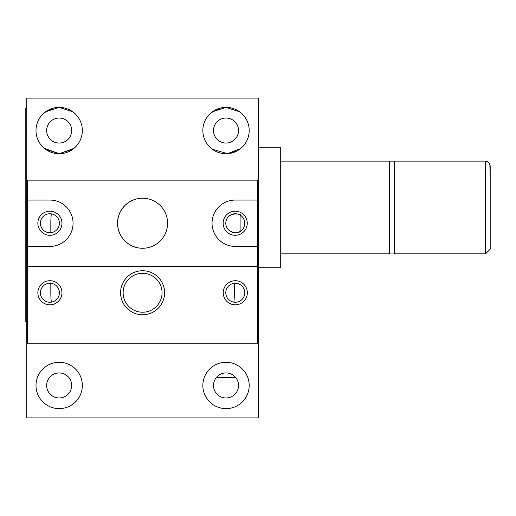 <?xml version="1.0" encoding="UTF-8"?>
<svg xmlns="http://www.w3.org/2000/svg" width="516" height="516" viewBox="0 0 516 516"><rect width="100%" height="100%" fill="white"/><g stroke="black" fill="none" stroke-linecap="round" stroke-linejoin="round"><path stroke-width="0.77" d="M216.301 377.577L235.741 377.577M82.341 385.452A23.175 23.175 0 0 0 59.172 362.284A23.175 23.175 0 0 0 35.997 385.452A23.175 23.175 0 0 0 59.172 408.627A23.175 23.175 0 0 0 82.341 385.452M240.108 215.049L240.108 231.426M226.027 153.716L236.431 151.246M212.353 111.83L226.002 107.373L239.682 111.824M240.553 112.494L236.483 109.869M226.027 107.373L220.268 108.096M220.209 108.115L211.192 112.74M249.196 130.548A23.175 23.175 0 0 0 226.021 107.373A23.175 23.175 0 0 0 202.846 130.548A23.175 23.175 0 0 0 226.021 153.716A23.175 23.175 0 0 0 249.196 130.548M74.001 112.74L69.634 109.869M59.172 107.373L53.412 108.096M53.361 108.115L44.337 112.74M45.505 111.83L59.153 107.373L72.827 111.824M82.341 130.548A23.175 23.175 0 0 0 59.172 107.373A23.175 23.175 0 0 0 35.997 130.548A23.175 23.175 0 0 0 59.172 153.716A23.175 23.175 0 0 0 82.341 130.548M249.196 385.452A23.175 23.175 0 0 0 226.021 362.284A23.175 23.175 0 0 0 202.846 385.452A23.175 23.175 0 0 0 226.021 408.627A23.175 23.175 0 0 0 249.196 385.452M162.063 292.759A19.466 19.466 0 0 0 142.597 273.293A19.466 19.466 0 0 0 123.131 292.759A19.466 19.466 0 0 0 142.597 312.225A19.466 19.466 0 0 0 162.063 292.759A19.466 19.466 0 0 0 142.597 273.293A19.466 19.466 0 0 0 123.131 292.759A19.466 19.466 0 0 0 142.597 312.225A19.466 19.466 0 0 0 162.063 292.759M213.508 385.452A12.513 12.513 0 0 0 226.021 397.971A12.513 12.513 0 0 0 238.534 385.452A12.513 12.513 0 0 0 226.021 372.939A12.513 12.513 0 0 0 213.508 385.452M46.659 130.548A12.513 12.513 0 0 0 59.172 143.061A12.513 12.513 0 0 0 71.685 130.548A12.513 12.513 0 0 0 59.172 118.029A12.513 12.513 0 0 0 46.659 130.548M234.361 283.303L234.361 292.759A91.771 91.771 0 0 1 233.883 302.157A91.771 91.771 0 0 0 234.361 292.759M50.826 223.241A91.771 91.771 0 0 1 51.31 213.843A91.771 91.771 0 0 0 50.826 223.241L50.826 232.697M50.826 292.759A91.771 91.771 0 0 0 51.31 302.157A91.771 91.771 0 0 1 50.826 292.759L50.826 283.303M213.508 130.548A12.513 12.513 0 0 0 226.021 143.061A12.513 12.513 0 0 0 238.534 130.548A12.513 12.513 0 0 0 226.021 118.029A12.513 12.513 0 0 0 213.508 130.548M258.464 266.34L258.464 417.895L26.729 417.895L26.729 98.105L258.464 98.105L258.464 266.34L26.729 266.34M40.396 223.241A9.501 9.501 0 0 0 49.904 232.742A9.501 9.501 0 0 0 59.404 223.241A9.501 9.501 0 0 0 49.904 213.74A9.501 9.501 0 0 0 40.396 223.241M225.789 223.241A9.501 9.501 0 0 0 235.29 232.742A9.501 9.501 0 0 0 244.79 223.241A9.501 9.501 0 0 0 235.29 213.74A9.501 9.501 0 0 0 225.789 223.241M45.479 149.24L59.114 153.716L72.827 149.266M74.001 148.35L59.243 153.716L44.337 148.35M240.553 148.595L227.55 153.671L212.366 149.266M240.849 230.942C242.533 232.4 226.35 235.896 225.789 223.228C226.363 210.593 242.546 214.082 240.849 215.533M46.659 385.452A12.513 12.513 0 0 0 59.172 397.971A12.513 12.513 0 0 0 71.685 385.452A12.513 12.513 0 0 0 59.172 372.939A12.513 12.513 0 0 0 46.659 385.452M40.396 292.759A9.501 9.501 0 0 0 49.904 302.26A9.501 9.501 0 0 0 59.404 292.759A9.501 9.501 0 0 0 49.904 283.258A9.501 9.501 0 0 0 40.396 292.759M225.789 292.759A9.501 9.501 0 0 0 235.29 302.26A9.501 9.501 0 0 0 244.79 292.759A9.501 9.501 0 0 0 235.29 283.258A9.501 9.501 0 0 0 225.789 292.759M117.609 223.241A25.026 25.026 0 0 0 142.597 248.267A25.026 25.026 0 0 1 117.609 223.241A25.026 25.026 0 0 1 142.597 198.215A25.026 25.026 0 0 0 117.609 223.241M117.525 223.241A25.026 25.026 0 0 1 142.551 198.215A25.026 25.026 0 0 1 167.584 223.241A25.026 25.026 0 0 1 142.551 248.267A25.026 25.026 0 0 1 117.525 223.241M37.849 223.241A12.049 12.049 0 0 1 49.904 211.192A12.049 12.049 0 0 1 61.952 223.241A12.049 12.049 0 0 1 49.904 235.29A12.049 12.049 0 0 1 37.849 223.241M212.031 223.241A23.175 23.175 0 0 0 235.206 246.416L257.497 246.416L257.497 200.066L235.206 200.066A23.175 23.175 0 0 0 212.031 223.241M223.157 223.241A12.049 12.049 0 0 1 235.206 211.192A12.049 12.049 0 0 1 247.254 223.241A12.049 12.049 0 0 1 235.206 235.29A12.049 12.049 0 0 1 223.157 223.241M27.612 200.066L27.612 246.416L49.904 246.416A23.175 23.175 0 0 0 73.072 223.241A23.175 23.175 0 0 0 49.904 200.066L27.612 200.066L27.612 180.136L257.497 180.136L257.497 200.066M257.497 246.416L257.497 266.34M27.612 266.34L27.612 246.416M120.583 292.759A22.014 22.014 0 0 1 142.597 270.745A22.014 22.014 0 0 1 164.61 292.759A22.014 22.014 0 0 1 142.597 314.773A22.014 22.014 0 0 1 120.583 292.759M49.904 280.71A12.049 12.049 0 0 0 37.849 292.759A12.049 12.049 0 0 0 49.904 304.808A12.049 12.049 0 0 0 61.952 292.759A12.049 12.049 0 0 0 49.904 280.71M235.29 280.71A12.049 12.049 0 0 0 223.241 292.759A12.049 12.049 0 0 0 235.29 304.808A12.049 12.049 0 0 0 247.338 292.759A12.049 12.049 0 0 0 235.29 280.71M257.536 266.34L257.536 343.74L27.651 343.74L27.651 266.34M489.871 164.049L490.2 181.993L490.2 169.887M490.2 232.974L490.2 249.196L490.2 232.974M485.562 253.827L394.263 253.827L394.263 161.134L485.562 161.134C487.543 160.702 489.091 162.25 490.2 165.771L490.2 249.196L485.562 253.827L485.562 161.134L487.246 161.45M280.71 253.827L389.625 253.827L389.625 161.134L280.71 161.134M258.464 147.228L280.71 147.228L280.71 267.733L258.464 267.733M490.2 181.993L490.2 219.081M26.729 321.494L25.8 321.494L25.8 108.296L26.729 108.296M25.8 131.47L26.729 131.47M25.8 298.319L26.729 298.319M487.988 161.818L488.916 162.566M489.284 162.998L489.6 163.495M394.263 161.876L389.625 161.876M394.263 253.085L389.625 253.085"/></g></svg>
